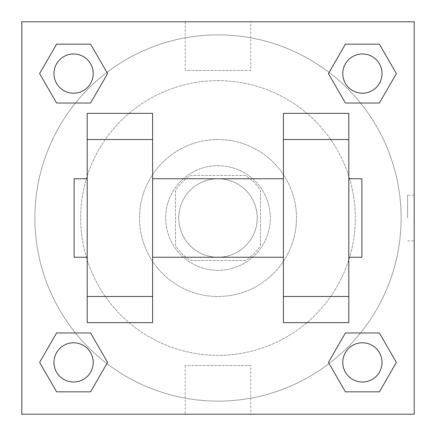 <?xml version="1.0" encoding="UTF-8"?>
<svg xmlns="http://www.w3.org/2000/svg" width="436" height="436" viewBox="0 0 436 436"><rect width="100%" height="100%" fill="white"/><g stroke="black" fill="none" stroke-linecap="round" stroke-linejoin="round"><path stroke-width="0.33" stroke-dasharray="2.18 1.64" d="M257.24 218A39.24 39.24 0 0 0 198.38 184.019A39.24 39.24 0 0 0 198.38 251.981A39.24 39.24 0 0 0 257.24 218A39.24 39.24 0 0 0 198.38 184.019A39.24 39.24 0 0 0 198.38 251.981A39.24 39.24 0 0 0 257.24 218M245.528 260.51L190.472 260.51A50.647 50.647 0 0 1 175.49 245.528L175.49 190.472A50.647 50.647 0 0 1 190.472 175.49L245.528 175.49A50.647 50.647 0 0 1 260.51 190.472L260.51 245.528A50.647 50.647 0 0 1 245.528 260.51L190.472 260.51A50.647 50.647 0 0 1 175.49 245.528L175.49 190.472A50.647 50.647 0 0 1 190.472 175.49L245.528 175.49A50.647 50.647 0 0 1 260.51 190.472L260.51 245.528A50.647 50.647 0 0 1 245.528 260.51M218 165.68A52.32 52.32 0 0 1 263.311 244.16A52.32 52.32 0 0 1 172.689 244.16A52.32 52.32 0 0 1 218 165.68A52.32 52.32 0 0 0 165.68 218A52.32 52.32 0 0 0 218 270.32A52.32 52.32 0 0 0 270.32 218A52.32 52.32 0 0 0 218 165.68M218 139.52A78.48 78.48 0 0 1 285.967 257.24A78.48 78.48 0 0 1 150.033 257.24A78.48 78.48 0 0 1 218 139.52A78.48 78.48 0 0 1 285.967 257.24A78.48 78.48 0 0 1 150.033 257.24A78.48 78.48 0 0 1 218 139.52M218 80.66A137.34 137.34 0 0 1 336.941 286.67A137.34 137.34 0 0 1 99.059 286.67A137.34 137.34 0 0 1 218 80.66A137.34 137.34 0 0 0 80.66 218A137.34 137.34 0 0 0 218 355.34A137.34 137.34 0 0 0 355.34 218A137.34 137.34 0 0 0 218 80.66M75.472 103.027L56.604 103.027L75.472 103.027L56.604 103.027L39.616 73.597L56.604 44.167L90.59 44.167L107.578 73.597L90.59 103.027L107.578 73.597L90.59 103.027L107.578 73.597L90.59 44.167L107.578 73.597M90.59 332.973L107.578 362.403L90.59 332.973L107.578 362.403L90.59 332.973L107.578 362.403L90.59 391.833L56.604 391.833L39.616 362.403L56.604 332.973L75.472 332.973M21.8 414.2L21.8 21.8L414.2 21.8L414.2 414.2L21.8 414.2L21.8 21.8L414.2 21.8L414.2 414.2L21.8 414.2L21.8 21.8L414.2 21.8L414.2 414.2L21.8 414.2M345.41 103.027L328.422 73.597L345.41 103.027L328.422 73.597L345.41 103.027L328.422 73.597L345.41 44.167L379.396 44.167L396.384 73.597L379.396 103.027L360.528 103.027M328.422 362.403L345.41 332.973L328.422 362.403L345.41 332.973L328.422 362.403L345.41 391.833L328.422 362.403L345.41 391.833L328.422 362.403L345.41 391.833L379.396 391.833L345.41 391.833L379.396 391.833L396.384 362.403L379.396 391.833M360.528 332.973L379.396 332.973L360.528 332.973L379.396 332.973L396.384 362.403M240.89 21.8L195.11 21.811L240.89 21.8M401.12 218A183.12 183.12 0 0 0 126.44 59.416A183.12 183.12 0 0 0 126.44 376.584A183.12 183.12 0 0 0 401.12 218A183.12 183.12 0 0 0 126.44 59.416A183.12 183.12 0 0 0 126.44 376.584A183.12 183.12 0 0 0 401.12 218M93.217 362.403A19.62 19.62 0 0 0 63.787 345.41A19.62 19.62 0 0 0 63.787 379.396A19.62 19.62 0 0 0 93.217 362.403A19.62 19.62 0 0 0 63.787 345.41A19.62 19.62 0 0 0 63.787 379.396A19.62 19.62 0 0 0 93.217 362.403A19.62 19.62 0 0 0 63.787 345.41A19.62 19.62 0 0 0 63.787 379.396A19.62 19.62 0 0 0 93.217 362.403A19.62 19.62 0 0 0 63.787 345.41A19.62 19.62 0 0 0 63.787 379.396A19.62 19.62 0 0 0 93.217 362.403A19.62 19.62 0 0 0 63.787 345.41A19.62 19.62 0 0 0 63.787 379.396A19.62 19.62 0 0 0 93.217 362.403M93.217 73.597A19.62 19.62 0 0 0 63.787 56.604A19.62 19.62 0 0 0 63.787 90.59A19.62 19.62 0 0 0 93.217 73.597A19.62 19.62 0 0 0 63.787 56.604A19.62 19.62 0 0 0 63.787 90.59A19.62 19.62 0 0 0 93.217 73.597A19.62 19.62 0 0 0 63.787 56.604A19.62 19.62 0 0 0 63.787 90.59A19.62 19.62 0 0 0 93.217 73.597A19.62 19.62 0 0 0 63.787 56.604A19.62 19.62 0 0 0 63.787 90.59A19.62 19.62 0 0 0 93.217 73.597A19.62 19.62 0 0 0 63.787 56.604A19.62 19.62 0 0 0 63.787 90.59A19.62 19.62 0 0 0 93.217 73.597M382.023 73.597A19.62 19.62 0 0 0 352.593 56.604A19.62 19.62 0 0 0 352.593 90.59A19.62 19.62 0 0 0 382.023 73.597A19.62 19.62 0 0 0 352.593 56.604A19.62 19.62 0 0 0 352.593 90.59A19.62 19.62 0 0 0 382.023 73.597A19.62 19.62 0 0 0 352.593 56.604A19.62 19.62 0 0 0 352.593 90.59A19.62 19.62 0 0 0 382.023 73.597A19.62 19.62 0 0 0 352.593 56.604A19.62 19.62 0 0 0 352.593 90.59A19.62 19.62 0 0 0 382.023 73.597A19.62 19.62 0 0 0 352.593 56.604A19.62 19.62 0 0 0 352.593 90.59A19.62 19.62 0 0 0 382.023 73.597M342.783 362.403A19.62 19.62 0 0 1 372.213 345.41A19.62 19.62 0 0 1 372.213 379.396A19.62 19.62 0 0 1 342.783 362.403A19.62 19.62 0 0 1 372.213 345.41A19.62 19.62 0 0 1 372.213 379.396A19.62 19.62 0 0 1 342.783 362.403M250.804 414.2L185.196 414.2L250.804 414.2L250.804 365.542L185.196 365.542L250.804 365.542M21.8 218L21.8 195.11L21.811 218M414.2 218L414.2 195.11L414.2 218M407.606 218L407.606 195.11L407.606 218M250.804 21.8L185.196 21.8L250.804 21.8L250.804 70.458L185.196 70.458L250.804 70.458M21.8 240.89L21.811 195.11L21.8 240.89M218 414.2L240.89 414.2L218 414.189M414.2 195.11L414.2 240.89L414.2 195.11L414.189 240.89L414.189 195.11L407.606 195.11M39.616 73.597L56.604 103.027L39.616 73.597L56.604 103.027L39.616 73.597L56.604 44.167L90.59 44.167L56.604 44.167L39.616 73.597L56.604 44.167M107.578 362.403L90.59 391.833L107.578 362.403L90.59 391.833L56.604 391.833L39.616 362.403L56.604 332.973M328.422 73.597L345.41 44.167L328.422 73.597L345.41 44.167L379.396 44.167L396.384 73.597L379.396 103.027M87.2 322.64L87.2 113.36L152.6 113.36L152.6 322.64M348.8 322.64L348.8 113.36L283.4 113.36L283.4 322.64M152.6 218L152.6 178.76L152.6 218M283.4 218L283.4 257.24L283.4 218M348.8 178.76L348.8 257.24L348.8 178.76M361.88 178.76L361.88 257.24M87.2 218L87.2 178.76L87.2 218M74.12 257.24L74.12 178.76M382.023 362.403A19.62 19.62 0 0 0 352.593 345.41A19.62 19.62 0 0 0 352.593 379.396A19.62 19.62 0 0 0 382.023 362.403A19.62 19.62 0 0 0 352.593 345.41A19.62 19.62 0 0 0 352.593 379.396A19.62 19.62 0 0 0 382.023 362.403A19.62 19.62 0 0 0 352.593 345.41A19.62 19.62 0 0 0 352.593 379.396A19.62 19.62 0 0 0 382.023 362.403M90.59 391.833L56.604 391.833L39.616 362.403M345.41 44.167L379.396 44.167L396.384 73.597M407.606 240.89L414.189 240.89M185.196 365.542L185.196 414.2M185.196 21.8L185.196 70.458"/><path stroke-width="0.65" d="M107.578 73.597L90.59 103.027L56.604 103.027L39.616 73.597L56.604 44.167L90.59 44.167L107.578 73.597L90.59 103.027L75.472 103.027M75.472 332.973L90.59 332.973L107.578 362.403L90.59 391.833L56.604 391.833L39.616 362.403L56.604 332.973L90.59 332.973M360.528 103.027L345.41 103.027L328.422 73.597L345.41 44.167L379.396 44.167L396.384 73.597L379.396 103.027L345.41 103.027M328.422 362.403L345.41 332.973L379.396 332.973L396.384 362.403L379.396 391.833L345.41 391.833L328.422 362.403L345.41 332.973L360.528 332.973M21.8 21.8L414.2 21.8L414.2 414.2L21.8 414.2L21.8 21.8M87.2 139.52L87.2 322.64L152.6 322.64L152.6 113.36L87.2 113.36L87.2 139.52L152.6 139.52M283.4 139.52L283.4 322.64L348.8 322.64L348.8 113.36L283.4 113.36L283.4 139.52L348.8 139.52M348.8 257.24L361.88 257.24L361.88 178.76L348.8 178.76M87.2 178.76L74.12 178.76L74.12 257.24L87.2 257.24M87.2 296.48L152.6 296.48M283.4 296.48L348.8 296.48M87.2 322.64L152.6 322.64M283.4 322.64L348.8 322.64M379.396 391.833L345.41 391.833L379.396 391.833L396.384 362.403M345.41 332.973L379.396 332.973L345.41 332.973M382.023 362.403A19.62 19.62 0 0 0 352.593 345.41A19.62 19.62 0 0 0 352.593 379.396A19.62 19.62 0 0 0 382.023 362.403M39.616 362.403L56.604 332.973M90.59 391.833L56.604 391.833L90.59 391.833L107.578 362.403M93.217 362.403A19.62 19.62 0 0 0 63.787 345.41A19.62 19.62 0 0 0 63.787 379.396A19.62 19.62 0 0 0 93.217 362.403M328.422 73.597L345.41 44.167L379.396 44.167L345.41 44.167M396.384 73.597L379.396 103.027M382.023 73.597A19.62 19.62 0 0 0 352.593 56.604A19.62 19.62 0 0 0 352.593 90.59A19.62 19.62 0 0 0 382.023 73.597M39.616 73.597L56.604 44.167L90.59 44.167L56.604 44.167M90.59 103.027L56.604 103.027L90.59 103.027M93.217 73.597A19.62 19.62 0 0 0 63.787 56.604A19.62 19.62 0 0 0 63.787 90.59A19.62 19.62 0 0 0 93.217 73.597M152.6 257.24L283.4 257.24M152.6 178.76L283.4 178.76"/></g></svg>
